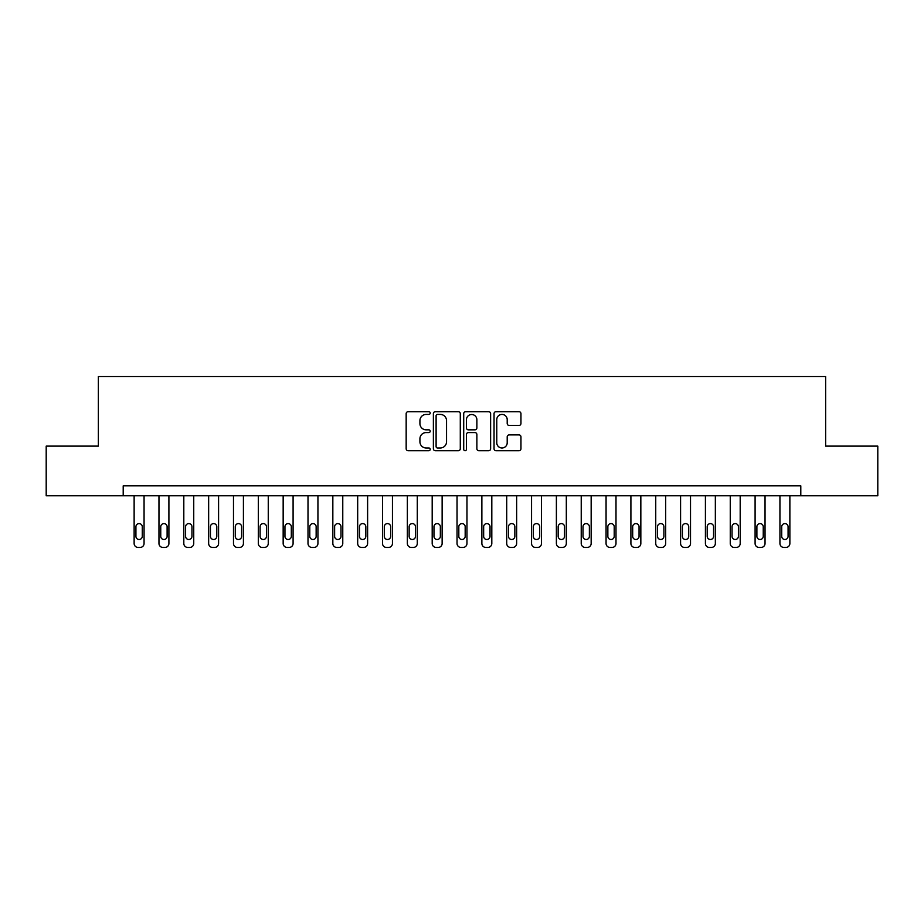 <?xml version="1.0" encoding="UTF-8"?>
<svg xmlns="http://www.w3.org/2000/svg" width="924" height="924" viewBox="0 0 924 924"><rect width="100%" height="100%" fill="white"/><g stroke="black" fill="none" stroke-linecap="round" stroke-linejoin="round"><path stroke-width="1.39" d="M430.203 413.063A1.363 1.363 0 0 0 428.84 411.7L408.119 411.7A1.952 1.952 0 0 0 406.167 413.64L406.167 448.752A1.952 1.952 0 0 0 408.119 450.704L428.84 450.704A1.363 1.363 0 0 0 430.203 449.341A1.363 1.363 0 0 0 428.84 447.978L426.16 447.978A6.237 6.237 0 0 1 419.923 441.73L419.923 438.808A6.237 6.237 0 0 1 426.16 432.571L428.84 432.571A1.363 1.363 0 0 0 430.203 431.196A1.363 1.363 0 0 0 428.84 429.833L426.16 429.833A6.237 6.237 0 0 1 419.923 423.596L419.923 420.663A6.237 6.237 0 0 1 426.16 414.426L428.84 414.426A1.363 1.363 0 0 0 430.203 413.063M518.999 425.444A1.952 1.952 0 0 0 520.951 423.492L520.951 413.64A1.952 1.952 0 0 0 518.999 411.7L495.992 411.7A1.952 1.952 0 0 0 494.04 413.64L494.04 448.752A1.952 1.952 0 0 0 495.992 450.704L518.999 450.704A1.952 1.952 0 0 0 520.951 448.752L520.951 436.856A1.952 1.952 0 0 0 518.999 434.904L509.147 434.904A1.952 1.952 0 0 0 507.207 436.856L507.207 442.758A5.221 5.221 0 0 1 501.986 447.978A5.221 5.221 0 0 1 496.766 442.758L496.766 419.646A5.221 5.221 0 0 1 501.986 414.426A5.221 5.221 0 0 1 507.207 419.646L507.207 423.492A1.952 1.952 0 0 0 509.147 425.444L518.999 425.444M123.204 495.784L46.2 495.784L46.2 446.107L98.36 446.107L98.36 376.553L825.64 376.553L825.64 446.107L877.8 446.107L877.8 495.784L800.796 495.784L800.796 485.851L123.204 485.851L123.204 495.784L800.796 495.784M460.291 413.64A1.952 1.952 0 0 0 458.339 411.7L435.331 411.7A1.952 1.952 0 0 0 433.379 413.64L433.379 448.752A1.952 1.952 0 0 0 435.331 450.704L458.339 450.704A1.952 1.952 0 0 0 460.291 448.752L460.291 413.64M465.661 411.7L488.669 411.7A1.952 1.952 0 0 1 490.621 413.64L490.621 448.752A1.952 1.952 0 0 1 488.669 450.704L478.828 450.704A1.952 1.952 0 0 1 476.876 448.752L476.876 434.511A1.952 1.952 0 0 0 474.924 432.571L468.387 432.571A1.952 1.952 0 0 0 466.435 434.511L466.435 449.341A1.363 1.363 0 0 1 465.072 450.704A1.363 1.363 0 0 1 463.709 449.341L463.709 413.64A1.952 1.952 0 0 1 465.661 411.7M437.468 414.426A1.363 1.363 0 0 0 436.105 415.788L436.105 446.604A1.363 1.363 0 0 0 437.468 447.978L440.298 447.978A6.237 6.237 0 0 0 446.546 441.73L446.546 420.663A6.237 6.237 0 0 0 440.298 414.426L437.468 414.426M476.876 419.739A5.221 5.221 0 0 0 471.656 414.518A5.221 5.221 0 0 0 466.435 419.739L466.435 427.881A1.952 1.952 0 0 0 468.387 429.833L474.924 429.833A1.952 1.952 0 0 0 476.876 427.881L476.876 419.739M144.063 495.784L144.063 543.474A3.973 3.973 0 0 1 140.09 547.447L138.103 547.447A3.973 3.973 0 0 1 134.13 543.474L134.13 495.784M142.273 536.313L142.273 526.784A3.176 3.176 0 0 0 139.097 523.596A3.176 3.176 0 0 0 135.92 526.784L135.92 536.313A3.176 3.176 0 0 0 139.097 539.5A3.176 3.176 0 0 0 142.273 536.313M168.907 495.784L168.907 543.474A3.973 3.973 0 0 1 164.934 547.447L162.947 547.447A3.973 3.973 0 0 1 158.963 543.474L158.963 495.784M167.117 536.313L167.117 526.784A3.176 3.176 0 0 0 163.941 523.596A3.176 3.176 0 0 0 160.753 526.784L160.753 536.313A3.176 3.176 0 0 0 163.941 539.5A3.176 3.176 0 0 0 167.117 536.313M193.74 495.784L193.74 543.474A3.973 3.973 0 0 1 189.767 547.447L187.78 547.447A3.973 3.973 0 0 1 183.807 543.474L183.807 495.784M191.949 536.313L191.949 526.784A3.176 3.176 0 0 0 188.773 523.596A3.176 3.176 0 0 0 185.597 526.784L185.597 536.313A3.176 3.176 0 0 0 188.773 539.5A3.176 3.176 0 0 0 191.949 536.313M218.584 495.784L218.584 543.474A3.973 3.973 0 0 1 214.611 547.447L212.624 547.447A3.973 3.973 0 0 1 208.651 543.474L208.651 495.784M216.793 536.313L216.793 526.784A3.176 3.176 0 0 0 213.617 523.596A3.176 3.176 0 0 0 210.429 526.784L210.429 536.313A3.176 3.176 0 0 0 213.617 539.5A3.176 3.176 0 0 0 216.793 536.313M243.416 495.784L243.416 543.474A3.973 3.973 0 0 1 239.443 547.447L237.456 547.447A3.973 3.973 0 0 1 233.483 543.474L233.483 495.784M241.626 536.313L241.626 526.784A3.176 3.176 0 0 0 238.45 523.596A3.176 3.176 0 0 0 235.273 526.784L235.273 536.313A3.176 3.176 0 0 0 238.45 539.5A3.176 3.176 0 0 0 241.626 536.313M268.26 495.784L268.26 543.474A3.973 3.973 0 0 1 264.287 547.447L262.3 547.447A3.973 3.973 0 0 1 258.327 543.474L258.327 495.784M266.47 536.313L266.47 526.784A3.176 3.176 0 0 0 263.294 523.596A3.176 3.176 0 0 0 260.106 526.784L260.106 536.313A3.176 3.176 0 0 0 263.294 539.5A3.176 3.176 0 0 0 266.47 536.313M293.093 495.784L293.093 543.474A3.973 3.973 0 0 1 289.12 547.447L287.133 547.447A3.973 3.973 0 0 1 283.16 543.474L283.16 495.784M291.314 536.313L291.314 526.784A3.176 3.176 0 0 0 288.126 523.596A3.176 3.176 0 0 0 284.95 526.784L284.95 536.313A3.176 3.176 0 0 0 288.126 539.5A3.176 3.176 0 0 0 291.314 536.313M317.937 495.784L317.937 543.474A3.973 3.973 0 0 1 313.964 547.447L311.977 547.447A3.973 3.973 0 0 1 308.004 543.474L308.004 495.784M316.147 536.313L316.147 526.784A3.176 3.176 0 0 0 312.97 523.596A3.176 3.176 0 0 0 309.794 526.784L309.794 536.313A3.176 3.176 0 0 0 312.97 539.5A3.176 3.176 0 0 0 316.147 536.313M342.769 495.784L342.769 543.474A3.973 3.973 0 0 1 338.796 547.447L336.81 547.447A3.973 3.973 0 0 1 332.836 543.474L332.836 495.784M340.991 536.313L340.991 526.784A3.176 3.176 0 0 0 337.803 523.596A3.176 3.176 0 0 0 334.627 526.784L334.627 536.313A3.176 3.176 0 0 0 337.803 539.5A3.176 3.176 0 0 0 340.991 536.313M367.613 495.784L367.613 543.474A3.973 3.973 0 0 1 363.64 547.447L361.654 547.447A3.973 3.973 0 0 1 357.68 543.474L357.68 495.784M365.823 536.313L365.823 526.784A3.176 3.176 0 0 0 362.647 523.596A3.176 3.176 0 0 0 359.471 526.784L359.471 536.313A3.176 3.176 0 0 0 362.647 539.5A3.176 3.176 0 0 0 365.823 536.313M392.446 495.784L392.446 543.474A3.973 3.973 0 0 1 388.473 547.447L386.486 547.447A3.973 3.973 0 0 1 382.513 543.474L382.513 495.784M390.667 536.313L390.667 526.784A3.176 3.176 0 0 0 387.479 523.596A3.176 3.176 0 0 0 384.303 526.784L384.303 536.313A3.176 3.176 0 0 0 387.479 539.5A3.176 3.176 0 0 0 390.667 536.313M417.29 495.784L417.29 543.474A3.973 3.973 0 0 1 413.317 547.447L411.33 547.447A3.973 3.973 0 0 1 407.357 543.474L407.357 495.784M415.5 536.313L415.5 526.784A3.176 3.176 0 0 0 412.323 523.596A3.176 3.176 0 0 0 409.147 526.784L409.147 536.313A3.176 3.176 0 0 0 412.323 539.5A3.176 3.176 0 0 0 415.5 536.313M442.134 495.784L442.134 543.474A3.973 3.973 0 0 1 438.149 547.447L436.163 547.447A3.973 3.973 0 0 1 432.189 543.474L432.189 495.784M440.344 536.313L440.344 526.784A3.176 3.176 0 0 0 437.156 523.596A3.176 3.176 0 0 0 433.98 526.784L433.98 536.313A3.176 3.176 0 0 0 437.156 539.5A3.176 3.176 0 0 0 440.344 536.313M466.966 495.784L466.966 543.474A3.973 3.973 0 0 1 462.993 547.447L461.007 547.447A3.973 3.973 0 0 1 457.034 543.474L457.034 495.784M465.176 536.313L465.176 526.784A3.176 3.176 0 0 0 462 523.596A3.176 3.176 0 0 0 458.824 526.784L458.824 536.313A3.176 3.176 0 0 0 462 539.5A3.176 3.176 0 0 0 465.176 536.313M491.811 495.784L491.811 543.474A3.973 3.973 0 0 1 487.837 547.447L485.851 547.447A3.973 3.973 0 0 1 481.866 543.474L481.866 495.784M490.02 536.313L490.02 526.784A3.176 3.176 0 0 0 486.844 523.596A3.176 3.176 0 0 0 483.656 526.784L483.656 536.313A3.176 3.176 0 0 0 486.844 539.5A3.176 3.176 0 0 0 490.02 536.313M516.643 495.784L516.643 543.474A3.973 3.973 0 0 1 512.67 547.447L510.683 547.447A3.973 3.973 0 0 1 506.71 543.474L506.71 495.784M514.853 536.313L514.853 526.784A3.176 3.176 0 0 0 511.677 523.596A3.176 3.176 0 0 0 508.5 526.784L508.5 536.313A3.176 3.176 0 0 0 511.677 539.5A3.176 3.176 0 0 0 514.853 536.313M541.487 495.784L541.487 543.474A3.973 3.973 0 0 1 537.514 547.447L535.527 547.447A3.973 3.973 0 0 1 531.554 543.474L531.554 495.784M539.697 536.313L539.697 526.784A3.176 3.176 0 0 0 536.521 523.596A3.176 3.176 0 0 0 533.333 526.784L533.333 536.313A3.176 3.176 0 0 0 536.521 539.5A3.176 3.176 0 0 0 539.697 536.313M566.32 495.784L566.32 543.474A3.973 3.973 0 0 1 562.346 547.447L560.36 547.447A3.973 3.973 0 0 1 556.387 543.474L556.387 495.784M564.529 536.313L564.529 526.784A3.176 3.176 0 0 0 561.353 523.596A3.176 3.176 0 0 0 558.177 526.784L558.177 536.313A3.176 3.176 0 0 0 561.353 539.5A3.176 3.176 0 0 0 564.529 536.313M591.164 495.784L591.164 543.474A3.973 3.973 0 0 1 587.19 547.447L585.204 547.447A3.973 3.973 0 0 1 581.231 543.474L581.231 495.784M589.373 536.313L589.373 526.784A3.176 3.176 0 0 0 586.197 523.596A3.176 3.176 0 0 0 583.009 526.784L583.009 536.313A3.176 3.176 0 0 0 586.197 539.5A3.176 3.176 0 0 0 589.373 536.313M615.996 495.784L615.996 543.474A3.973 3.973 0 0 1 612.023 547.447L610.036 547.447A3.973 3.973 0 0 1 606.063 543.474L606.063 495.784M614.206 536.313L614.206 526.784A3.176 3.176 0 0 0 611.03 523.596A3.176 3.176 0 0 0 607.853 526.784L607.853 536.313A3.176 3.176 0 0 0 611.03 539.5A3.176 3.176 0 0 0 614.206 536.313M640.84 495.784L640.84 543.474A3.973 3.973 0 0 1 636.867 547.447L634.88 547.447A3.973 3.973 0 0 1 630.907 543.474L630.907 495.784M639.05 536.313L639.05 526.784A3.176 3.176 0 0 0 635.874 523.596A3.176 3.176 0 0 0 632.686 526.784L632.686 536.313A3.176 3.176 0 0 0 635.874 539.5A3.176 3.176 0 0 0 639.05 536.313M665.673 495.784L665.673 543.474A3.973 3.973 0 0 1 661.699 547.447L659.713 547.447A3.973 3.973 0 0 1 655.74 543.474L655.74 495.784M663.894 536.313L663.894 526.784A3.176 3.176 0 0 0 660.706 523.596A3.176 3.176 0 0 0 657.53 526.784L657.53 536.313A3.176 3.176 0 0 0 660.706 539.5A3.176 3.176 0 0 0 663.894 536.313M690.517 495.784L690.517 543.474A3.973 3.973 0 0 1 686.544 547.447L684.557 547.447A3.973 3.973 0 0 1 680.584 543.474L680.584 495.784M688.726 536.313L688.726 526.784A3.176 3.176 0 0 0 685.55 523.596A3.176 3.176 0 0 0 682.374 526.784L682.374 536.313A3.176 3.176 0 0 0 685.55 539.5A3.176 3.176 0 0 0 688.726 536.313M715.349 495.784L715.349 543.474A3.973 3.973 0 0 1 711.376 547.447L709.389 547.447A3.973 3.973 0 0 1 705.416 543.474L705.416 495.784M713.571 536.313L713.571 526.784A3.176 3.176 0 0 0 710.383 523.596A3.176 3.176 0 0 0 707.207 526.784L707.207 536.313A3.176 3.176 0 0 0 710.383 539.5A3.176 3.176 0 0 0 713.571 536.313M740.193 495.784L740.193 543.474A3.973 3.973 0 0 1 736.22 547.447L734.234 547.447A3.973 3.973 0 0 1 730.26 543.474L730.26 495.784M738.403 536.313L738.403 526.784A3.176 3.176 0 0 0 735.227 523.596A3.176 3.176 0 0 0 732.051 526.784L732.051 536.313A3.176 3.176 0 0 0 735.227 539.5A3.176 3.176 0 0 0 738.403 536.313M765.037 495.784L765.037 543.474A3.973 3.973 0 0 1 761.053 547.447L759.066 547.447A3.973 3.973 0 0 1 755.093 543.474L755.093 495.784M763.247 536.313L763.247 526.784A3.176 3.176 0 0 0 760.059 523.596A3.176 3.176 0 0 0 756.883 526.784L756.883 536.313A3.176 3.176 0 0 0 760.059 539.5A3.176 3.176 0 0 0 763.247 536.313M789.87 495.784L789.87 543.474A3.973 3.973 0 0 1 785.897 547.447L783.91 547.447A3.973 3.973 0 0 1 779.937 543.474L779.937 495.784M788.08 536.313L788.08 526.784A3.176 3.176 0 0 0 784.903 523.596A3.176 3.176 0 0 0 781.727 526.784L781.727 536.313A3.176 3.176 0 0 0 784.903 539.5A3.176 3.176 0 0 0 788.08 536.313"/></g></svg>
